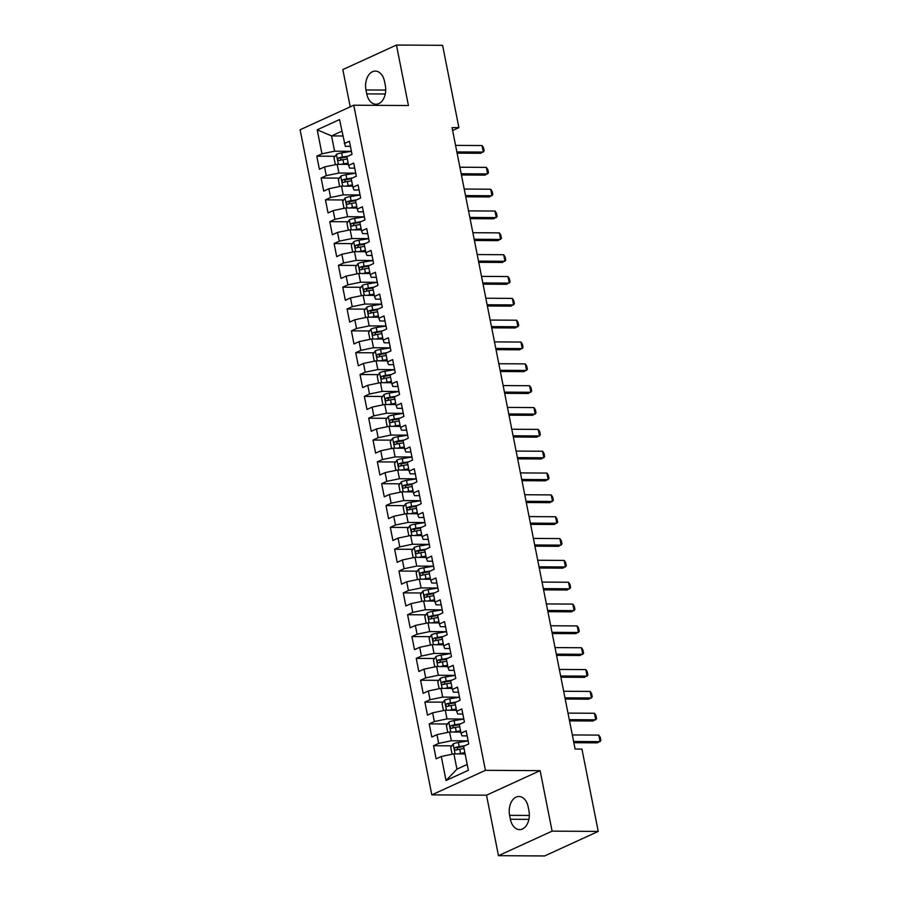 <?xml version="1.0" encoding="UTF-8"?>
<svg xmlns="http://www.w3.org/2000/svg" width="901" height="901" viewBox="0 0 901 901"><rect width="100%" height="100%" fill="white"/><g stroke="black" fill="none" stroke-linecap="round" stroke-linejoin="round"><path stroke-width="1.35" d="M498.478 855.68L552.099 831.139L540.127 770.648L486.506 795.189L498.478 855.68L544.621 855.95L598.241 831.409L581.945 749.091L575.108 749.046L452.054 127.604L458.891 127.638L442.594 45.32L396.451 45.05L342.83 69.591L350.207 106.836M486.506 795.189L431.816 794.873L300.112 129.755L353.744 105.214L485.436 770.332L431.816 794.873M342.763 135.983L331.557 135.916L317.197 129.8L321.95 153.812L316.803 156.166L319.405 169.275L324.551 166.922L326.275 175.65L321.128 178.004L323.729 191.113L328.865 188.748L330.599 197.488L325.452 199.842L328.043 212.94L333.19 210.586L334.924 219.326L329.777 221.68L332.368 234.778L337.515 232.424L339.249 241.164L334.102 243.518L336.692 256.616L341.839 254.262L343.574 262.991L338.427 265.344L341.017 278.454L346.164 276.1L347.899 284.829L342.752 287.182L345.342 300.292L350.489 297.927L352.212 306.667L347.076 309.02L349.667 322.119L354.814 319.765L356.537 328.505L351.401 330.858L353.992 343.957L359.139 341.603L360.862 350.343L355.715 352.696L358.316 365.795L363.463 363.441L365.187 372.169L360.04 374.523L362.641 387.633L367.777 385.279L369.511 394.007L364.364 396.361L366.966 409.471L372.102 407.106L373.836 415.845L368.689 418.199L371.28 431.297L376.427 428.944L378.161 437.683L373.014 440.037L375.604 453.135L380.751 450.782L382.486 459.521L377.339 461.875L379.929 474.973L385.076 472.62L386.811 481.348L381.664 483.702L384.254 496.811L389.401 494.458L391.124 503.186L385.988 505.54L388.579 518.649L393.726 516.284L395.449 525.024L390.313 527.378L392.904 540.476L398.051 538.122L399.774 546.862L394.627 549.216L397.228 562.314L402.375 559.96L404.099 568.7L398.952 571.054L401.553 584.152L406.689 581.798L408.423 590.527L403.276 592.881L405.878 605.99L411.014 603.636L412.748 612.365L407.601 614.719L410.192 627.828L415.338 625.463L417.073 634.203L411.926 636.557L414.516 649.655L419.663 647.301L421.398 656.041L416.251 658.394L418.841 671.493L423.988 669.139L425.722 677.879L420.576 680.232L423.166 693.331L428.313 690.977L430.047 699.705L424.9 702.059L427.491 715.169L432.638 712.815L434.361 721.543L429.225 723.897L431.816 737.007L436.962 734.642L438.686 743.381L433.539 745.735L436.14 758.833L441.287 756.48L453.913 753.867L456.942 769.15L467.202 764.453M317.197 129.8L339.519 119.585L345.308 146.3L350.421 146.322M456.942 769.15L446.04 780.503L468.362 770.287L463.598 746.265L468.745 743.911L466.155 730.812L461.008 733.166L459.273 724.438L464.42 722.073L461.83 708.974L456.683 711.328L454.96 702.6L460.096 700.246L457.505 687.136L452.358 689.49L450.635 680.762L455.782 678.408L453.18 665.31L448.034 667.664L446.31 658.924L451.457 656.57L448.856 643.472L443.709 645.826L441.986 637.086L447.133 634.732L444.531 621.634L439.395 623.988L437.661 615.259L442.808 612.894L440.206 599.796L435.07 602.15L433.336 593.421L438.483 591.067L435.893 577.958L430.746 580.312L429.011 571.583L434.158 569.229L431.568 556.131L426.421 558.485L424.686 549.745L429.833 547.391L427.243 534.293L422.096 536.647L420.362 527.907L425.509 525.553L422.918 512.455L417.771 514.809L416.048 506.069L421.184 503.715L418.593 490.617L413.446 492.971L411.723 484.242L416.859 481.889L414.269 468.779L409.122 471.133L407.398 462.404L412.545 460.051L409.944 446.952L404.797 449.306L403.074 440.566L408.221 438.213L405.619 425.114L400.483 427.468L398.749 418.728L403.896 416.375L401.294 403.276L396.158 405.63L394.424 396.89L399.571 394.537L396.981 381.438L391.834 383.792L390.099 375.064L395.246 372.71L392.656 359.6L387.509 361.954L385.774 353.226L390.921 350.872L388.331 337.774L383.184 340.127L381.45 331.388L386.597 329.034L384.006 315.936L378.859 318.29L377.136 309.55L382.272 307.196L379.681 294.098L374.534 296.452L372.811 287.712L377.947 285.358L375.357 272.26L370.21 274.614L368.486 265.885L373.633 263.531L371.032 250.422L365.885 252.776L364.162 244.047L369.309 241.693L366.707 228.595L361.56 230.949L359.837 222.209L364.984 219.855L362.382 206.757L357.246 209.111L355.512 200.371L360.659 198.017L358.069 184.919L352.922 187.273L351.187 178.533L356.334 176.179L353.744 163.081L348.597 165.435L346.862 156.706L352.009 154.353L349.419 141.243L344.272 143.597M446.04 780.503L441.287 756.48M468.148 740.87L451.322 740.768L449.588 732.029L460.794 732.096M438.686 743.381L451.322 740.768M436.962 734.642L449.588 732.029M448.383 732.288L447.718 732.108L446.412 725.564L448.878 722.05A6.048 1.329 -11.2 0 1 454.07 720.62L463.824 719.066L446.997 718.93L445.274 710.202L456.469 710.27M434.361 721.543L446.997 718.93M432.638 712.815L445.274 710.202M461.008 733.166L462.044 735.858L467.157 735.892M444.058 710.45L443.393 710.27L442.098 703.726L444.565 700.212A6.048 1.329 -11.2 0 1 449.745 698.793L459.499 697.228L442.673 697.092L440.949 688.364L452.144 688.432M430.047 699.705L442.673 697.092M428.313 690.977L440.949 688.364M456.683 711.328L457.719 714.02L462.832 714.054M455.174 675.356L438.348 675.266L436.625 666.526L447.831 666.594M425.722 677.879L438.348 675.266M423.988 669.139L436.625 666.526M452.358 689.49L453.394 692.193L458.508 692.216M450.849 653.529L434.023 653.428L432.3 644.688L443.506 644.756M421.398 656.041L434.023 653.428M419.663 647.301L432.3 644.688M448.034 667.664L449.081 670.355L454.183 670.378M446.524 631.691L429.709 631.59L427.975 622.85L439.181 622.918M417.073 634.203L429.709 631.59M415.338 625.463L427.975 622.85M443.709 645.826L444.756 648.517L449.869 648.551M426.77 623.109L426.094 622.929L424.799 616.385L427.265 612.871A6.048 1.329 -11.2 0 1 432.446 611.441L442.211 609.887L425.385 609.752L423.65 601.023L434.856 601.091M412.748 612.365L425.385 609.752M411.014 603.636L423.65 601.023M439.395 623.988L440.431 626.679L445.545 626.713M437.875 588.015L421.06 587.914L419.325 579.185L430.532 579.253M408.423 590.527L421.06 587.914M406.689 581.798L419.325 579.185M435.07 602.15L436.107 604.841L441.22 604.875M433.55 566.177L416.735 566.087L415.001 557.347L426.207 557.415M404.099 568.7L416.735 566.087M402.375 559.96L415.001 557.347M430.746 580.312L431.782 583.015L436.895 583.037M413.796 557.595L413.12 557.426L411.825 550.871L414.291 547.369A6.048 1.329 -11.2 0 1 419.472 545.938L429.236 544.384L412.41 544.249L410.676 535.509L421.882 535.577M399.774 546.862L412.41 544.249M398.051 538.122L410.676 535.509M426.421 558.485L427.457 561.177L432.57 561.199M409.471 535.757L408.806 535.588L407.5 529.033L409.966 525.531A6.048 1.329 -11.2 0 1 415.158 524.1L424.912 522.546L408.085 522.411L406.362 513.671L417.557 513.739M395.449 525.024L408.085 522.411M393.726 516.284L406.362 513.671M422.096 536.647L423.132 539.339L428.245 539.372M420.587 500.674L403.761 500.573L402.037 491.845L413.232 491.912M391.124 503.186L403.761 500.573M389.401 494.458L402.037 491.845M417.771 514.809L418.807 517.501L423.92 517.534M416.262 478.836L399.436 478.735L397.713 470.007L408.919 470.074M386.811 481.348L399.436 478.735M385.076 472.62L397.713 470.007M413.446 492.971L414.483 495.663L419.596 495.696M411.937 456.998L395.111 456.908L393.388 448.169L404.594 448.236M382.486 459.521L395.111 456.908M380.751 450.782L393.388 448.169M409.122 471.133L410.169 473.836L415.271 473.858M407.612 435.172L390.797 435.07L389.063 426.331L400.269 426.398M378.161 437.683L390.797 435.07M376.427 428.944L389.063 426.331M404.797 449.306L405.844 451.998L410.957 452.02M403.288 413.334L386.473 413.232L384.738 404.493L395.944 404.56M373.836 415.845L386.473 413.232M372.102 407.106L384.738 404.493M400.483 427.468L401.519 430.16L406.633 430.194M398.963 391.496L382.148 391.394L380.413 382.666L391.62 382.734M369.511 394.007L382.148 391.394M367.777 385.279L380.413 382.666M396.158 405.63L397.195 408.322L402.308 408.356M394.638 369.658L377.823 369.556L376.089 360.828L387.295 360.896M365.187 372.169L377.823 369.556M363.463 363.441L376.089 360.828M391.834 383.792L392.87 386.484L397.983 386.518M374.884 361.076L374.208 360.907L372.913 354.352L375.379 350.838A6.048 1.329 -11.2 0 1 380.56 349.419L390.324 347.854L373.498 347.73L371.764 338.99L382.97 339.058M360.862 350.343L373.498 347.73M359.139 341.603L371.764 338.99M387.509 361.954L388.545 364.657L393.658 364.68M386 325.993L369.173 325.892L367.439 317.152L378.645 317.22M356.537 328.505L369.173 325.892M354.814 319.765L367.439 317.152M383.184 340.127L384.22 342.819L389.333 342.842M381.675 304.155L364.849 304.054L363.126 295.314L374.32 295.382M352.212 306.667L364.849 304.054M350.489 297.927L363.126 295.314M378.859 318.29L379.895 320.981L385.009 321.015M377.35 282.317L360.524 282.216L358.801 273.487L370.007 273.555M347.899 284.829L360.524 282.216M346.164 276.1L358.801 273.487M374.534 296.452L375.571 299.143L380.684 299.177M357.596 273.735L356.92 273.555L355.625 267.011L358.091 263.497A6.048 1.329 -11.2 0 1 363.272 262.078L373.037 260.513L356.199 260.378L354.476 251.649L365.682 251.717M343.574 262.991L356.199 260.378M341.839 254.262L354.476 251.649M370.21 274.614L371.257 277.305L376.359 277.339M368.7 238.641L351.874 238.551L350.151 229.811L361.357 229.879M339.249 241.164L351.874 238.551M337.515 232.424L350.151 229.811M365.885 252.776L366.932 255.479L372.034 255.501M364.376 216.814L347.561 216.713L345.826 207.973L357.033 208.041M334.924 219.326L347.561 216.713M333.19 210.586L345.826 207.973M361.56 230.949L362.607 233.641L367.721 233.663M360.051 194.976L343.236 194.875L341.502 186.135L352.708 186.203M330.599 197.488L343.236 194.875M328.865 188.748L341.502 186.135M357.246 209.111L358.283 211.803L363.396 211.836M340.296 186.394L339.621 186.214L338.325 179.671L340.792 176.157A6.048 1.329 -11.2 0 1 345.973 174.726L355.737 173.172L338.911 173.037L337.177 164.309L348.383 164.376M326.275 175.65L338.911 173.037M324.551 166.922L337.177 164.309M352.922 187.273L353.958 189.965L359.071 189.998M335.972 164.556L335.296 164.376L334.001 157.833L336.467 154.319A6.048 1.329 -11.2 0 1 341.648 152.9L351.413 151.334L334.586 151.199L331.557 135.916L341.817 131.219M321.95 153.812L334.586 151.199M348.597 165.435L349.633 168.127L354.746 168.16M552.099 831.139L598.241 831.409M353.744 105.214L408.423 105.53L396.451 45.05M540.127 770.648L485.436 770.332M452.64 130.51L458.891 127.638M465.119 753.934L453.913 753.867M384.536 81.462A14.607 9.674 -89.7 0 0 375.345 71.1A14.607 9.674 -89.7 0 0 365.986 89.954L366.763 93.884A14.607 9.674 -89.7 0 0 375.954 104.246A14.607 9.674 -89.7 0 0 385.313 85.392L384.536 81.462M510.394 819.268A14.607 9.674 -89.7 0 0 519.584 829.63A14.607 9.674 -89.7 0 0 528.943 810.776L528.166 806.845A14.607 9.674 -89.7 0 0 518.976 796.484A14.607 9.674 -89.7 0 0 509.617 815.337L510.394 819.268L528.898 819.369M316.803 156.166L335.093 156.278M321.128 178.004L339.418 178.116M325.452 199.842L343.743 199.954M329.777 221.68L348.068 221.781M334.102 243.518L352.392 243.619M338.427 265.344L356.706 265.457M342.752 287.182L361.031 287.295M347.076 309.02L365.355 309.133M351.401 330.858L369.68 330.96M355.715 352.696L374.005 352.798M360.04 374.523L378.33 374.636M364.364 396.361L382.655 396.474M368.689 418.199L386.98 418.312M373.014 440.037L391.304 440.139M377.339 461.875L395.629 461.976M381.664 483.702L399.943 483.814M385.988 505.54L404.267 505.652M390.313 527.378L408.592 527.49M394.627 549.216L412.917 549.317M398.952 571.054L417.242 571.155M403.276 592.881L421.567 592.993M407.601 614.719L425.891 614.831M411.926 636.557L430.216 636.669M416.251 658.394L434.541 658.496M420.576 680.232L438.855 680.334M424.9 702.059L443.179 702.172M429.225 723.897L447.504 724.01M433.539 745.735L451.829 745.848M455.579 145.376L482.035 145.534L483.499 147.685L484.141 150.963L480.729 153.283L457.111 153.136M482.035 145.534L483.33 152.089L456.875 151.931M341.344 164.331A6.048 1.329 -11.2 0 1 343.81 163.813L348.135 163.126M344.666 164.354L348.27 163.768M348.079 156.155L342.47 157.044A6.048 1.329 168.8 0 0 338.585 157.968C337.368 159.353 337.537 160.232 339.103 160.592A6.048 1.329 -11.2 0 1 342.988 159.668L347.313 158.97M340.251 160.254L341.051 157.99A3.086 0.676 -11.2 0 1 342.121 157.776L346.93 156.999M459.904 167.214L486.36 167.372L487.824 169.523L488.466 172.789L485.053 175.121L461.436 174.974M486.36 167.372L487.655 173.916L461.199 173.769M464.229 189.052L490.685 189.21L492.149 191.35L492.791 194.627L489.378 196.947L465.761 196.812M490.685 189.21L491.98 195.754L465.524 195.596M345.657 186.169A6.048 1.329 -11.2 0 1 348.135 185.651L352.46 184.964M348.991 186.18L352.584 185.606M352.404 177.981L346.795 178.882A6.048 1.329 168.8 0 0 342.909 179.806C341.693 181.191 341.862 182.058 343.427 182.43A6.048 1.329 -11.2 0 1 347.313 181.495L351.638 180.808M344.576 182.081L345.376 179.828A3.086 0.676 -11.2 0 1 346.446 179.603L351.244 178.837M349.982 207.996A6.048 1.329 -11.2 0 1 352.46 207.489L356.785 206.791M353.316 208.018L356.909 207.444M344.621 208.221L343.945 208.052L342.65 201.497L345.117 197.995A6.048 1.329 -11.2 0 1 350.298 196.564L360.062 195.01M356.717 199.819L351.12 200.72A6.048 1.329 168.8 0 0 347.234 201.644C346.018 203.029 346.187 203.896 347.752 204.268A6.048 1.329 -11.2 0 1 351.638 203.333L355.963 202.646M348.901 203.919L349.701 201.655A3.086 0.676 -11.2 0 1 350.759 201.441L355.568 200.675M468.554 210.89L495.009 211.037L496.474 213.188L497.115 216.465L493.703 218.785L470.085 218.65M495.009 211.037L496.305 217.591L469.849 217.434M472.879 232.717L499.334 232.875L500.787 235.026L501.44 238.303L498.016 240.623L474.41 240.488M499.334 232.875L500.629 239.429L474.174 239.272M354.307 229.834A6.048 1.329 -11.2 0 1 356.785 229.316L361.11 228.629M357.641 229.856L361.233 229.282M348.946 230.059L348.27 229.89L346.975 223.335L349.442 219.833A6.048 1.329 -11.2 0 1 354.622 218.402L364.387 216.848M361.042 221.657L355.445 222.547A6.048 1.329 168.8 0 0 351.559 223.482C350.331 224.867 350.512 225.734 352.077 226.095A6.048 1.329 -11.2 0 1 355.963 225.171L360.287 224.484M353.226 225.757L354.014 223.493A3.086 0.676 -11.2 0 1 355.084 223.279L359.893 222.513M358.632 251.672A6.048 1.329 -11.2 0 1 361.11 251.154L365.434 250.467M361.965 251.694L365.558 251.12M353.271 251.897L352.595 251.728L351.3 245.173L353.766 241.659A6.048 1.329 -11.2 0 1 358.947 240.24L368.712 238.675M365.367 243.495L359.769 244.385A6.048 1.329 168.8 0 0 355.884 245.32C354.656 246.694 354.836 247.572 356.402 247.933A6.048 1.329 -11.2 0 1 360.287 247.009L364.612 246.322M357.551 247.595L358.339 245.331A3.086 0.676 -11.2 0 1 359.409 245.117L364.218 244.351M477.192 254.555L503.659 254.713L505.112 256.864L505.765 260.141L502.341 262.461L478.735 262.315M503.659 254.713L504.954 261.267L478.499 261.11M362.957 273.51A6.048 1.329 -11.2 0 1 365.434 272.992L369.759 272.305M366.279 273.532L369.883 272.947M369.692 265.333L364.094 266.223A6.048 1.329 168.8 0 0 360.209 267.147C358.981 268.532 359.161 269.41 360.727 269.771A6.048 1.329 -11.2 0 1 364.612 268.847L368.937 268.149M361.875 269.433L362.664 267.169A3.086 0.676 -11.2 0 1 363.734 266.955L368.543 266.178M481.517 276.393L507.984 276.551L509.437 278.702L510.09 281.968L506.666 284.299L483.06 284.153M507.984 276.551L509.279 283.105L482.812 282.948M367.281 295.348A6.048 1.329 -11.2 0 1 369.759 294.83L374.073 294.143M370.604 295.359L374.208 294.785M361.909 295.573L361.245 295.393L359.95 288.849L362.416 285.335A6.048 1.329 -11.2 0 1 367.597 283.905L377.35 282.351M374.016 287.16L368.419 288.061A6.048 1.329 168.8 0 0 364.533 288.984C363.306 290.37 363.475 291.237 365.051 291.609A6.048 1.329 -11.2 0 1 368.937 290.674L373.262 289.987M366.189 291.26L366.989 289.007A3.086 0.676 -11.2 0 1 368.058 288.782L372.868 288.016M485.842 298.231L512.309 298.389L513.761 300.529L514.415 303.806L510.991 306.126L487.385 305.991M512.309 298.389L513.604 304.932L487.137 304.775M371.606 317.175A6.048 1.329 -11.2 0 1 374.084 316.668L378.397 315.969M374.929 317.197L378.533 316.623M366.234 317.4L365.569 317.231L364.263 310.676L366.73 307.173A6.048 1.329 -11.2 0 1 371.922 305.743L381.675 304.189M378.341 308.998L372.744 309.899A6.048 1.329 168.8 0 0 368.858 310.822C367.631 312.208 367.799 313.075 369.376 313.447A6.048 1.329 -11.2 0 1 373.262 312.512L377.575 311.825M370.514 313.097L371.313 310.834A3.086 0.676 -11.2 0 1 372.383 310.62L377.192 309.854M490.167 320.069L516.622 320.215L518.086 322.367L518.739 325.644L515.316 327.964L491.709 327.829M516.622 320.215L517.929 326.77L491.462 326.613M375.931 339.013A6.048 1.329 -11.2 0 1 378.397 338.494L382.722 337.807M379.253 339.035L382.857 338.461M370.559 339.238L369.894 339.069L368.588 332.514L371.054 329.011A6.048 1.329 -11.2 0 1 376.246 327.581L386 326.027M382.666 330.836L377.057 331.726A6.048 1.329 168.8 0 0 373.183 332.66C371.955 334.046 372.124 334.913 373.701 335.285A6.048 1.329 -11.2 0 1 377.587 334.35L381.9 333.663M374.839 334.935L375.638 332.672A3.086 0.676 -11.2 0 1 376.708 332.458L381.517 331.692M494.491 341.896L520.947 342.053L522.411 344.205L523.053 347.482L519.64 349.802L496.023 349.667M520.947 342.053L522.253 348.608L495.787 348.45M380.256 360.85A6.048 1.329 -11.2 0 1 382.722 360.332L387.047 359.645M383.578 360.873L387.182 360.299M386.991 352.674L381.382 353.564A6.048 1.329 168.8 0 0 377.496 354.498C376.28 355.872 376.449 356.751 378.015 357.111A6.048 1.329 -11.2 0 1 381.9 356.188L386.225 355.501M379.163 356.773L379.963 354.51A3.086 0.676 -11.2 0 1 381.033 354.296L385.842 353.53M498.816 363.734L525.272 363.891L526.736 366.043L527.378 369.32L523.965 371.64L500.348 371.494M525.272 363.891L526.567 370.446L500.111 370.288M384.569 382.688A6.048 1.329 -11.2 0 1 387.047 382.17L391.372 381.483M387.903 382.711L391.496 382.125M379.208 382.914L378.533 382.734L377.237 376.19L379.704 372.676A6.048 1.329 -11.2 0 1 384.885 371.257L394.649 369.692M391.316 374.512L385.707 375.402A6.048 1.329 168.8 0 0 381.821 376.325C380.605 377.71 380.774 378.589 382.339 378.949A6.048 1.329 -11.2 0 1 386.225 378.026L390.55 377.328M383.488 378.611L384.288 376.348A3.086 0.676 -11.2 0 1 385.358 376.134L390.156 375.357M503.141 385.572L529.597 385.729L531.061 387.88L531.703 391.147L528.29 393.478L504.673 393.332M529.597 385.729L530.892 392.284L504.436 392.126M388.894 404.526A6.048 1.329 -11.2 0 1 391.372 404.008L395.697 403.321M392.228 404.538L395.821 403.963M383.533 404.752L382.857 404.572L381.562 398.028L384.029 394.514A6.048 1.329 -11.2 0 1 389.209 393.084L398.974 391.53M395.629 396.339L390.032 397.24A6.048 1.329 168.8 0 0 386.146 398.163C384.93 399.548 385.099 400.416 386.664 400.787A6.048 1.329 -11.2 0 1 390.55 399.853L394.875 399.166M387.813 400.438L388.613 398.186A3.086 0.676 -11.2 0 1 389.683 397.96L394.48 397.195M507.466 407.41L533.921 407.567L535.385 409.707L536.027 412.985L532.615 415.305L508.997 415.17M533.921 407.567L535.217 414.111L508.761 413.953M393.219 426.353A6.048 1.329 -11.2 0 1 395.697 425.846L400.021 425.148M396.553 426.376L400.145 425.801M387.858 426.578L387.182 426.41L385.887 419.855L388.354 416.352A6.048 1.329 -11.2 0 1 393.534 414.922L403.299 413.368M399.954 418.177L394.356 419.078A6.048 1.329 168.8 0 0 390.471 420.001C389.243 421.386 389.423 422.254 390.989 422.625A6.048 1.329 -11.2 0 1 394.875 421.691L399.199 421.004M392.138 422.276L392.926 420.012A3.086 0.676 -11.2 0 1 393.996 419.798L398.805 419.033M511.791 429.248L538.246 429.394L539.699 431.545L540.352 434.823L536.928 437.143L513.322 437.008M538.246 429.394L539.541 435.949L513.086 435.791M397.544 448.191A6.048 1.329 -11.2 0 1 400.021 447.673L404.346 446.986M400.877 448.214L404.47 447.639M392.183 448.416L391.507 448.248L390.212 441.693L392.678 438.19A6.048 1.329 -11.2 0 1 397.859 436.76L407.624 435.206M404.279 440.015L398.681 440.904A6.048 1.329 168.8 0 0 394.796 441.839C393.568 443.224 393.748 444.092 395.314 444.463A6.048 1.329 -11.2 0 1 399.199 443.529L403.524 442.841M396.463 444.114L397.251 441.85A3.086 0.676 -11.2 0 1 398.321 441.636L403.13 440.871M516.104 451.074L542.571 451.232L544.024 453.383L544.677 456.661L541.253 458.981L517.647 458.846M542.571 451.232L543.866 457.787L517.411 457.629M401.869 470.029A6.048 1.329 -11.2 0 1 404.346 469.511L408.671 468.824M405.191 470.052L408.795 469.477M396.508 470.254L395.832 470.085L394.537 463.531L397.003 460.017A6.048 1.329 -11.2 0 1 402.184 458.598L411.948 457.032M408.603 461.853L403.006 462.742A6.048 1.329 168.8 0 0 399.12 463.677C397.893 465.051 398.073 465.93 399.639 466.29A6.048 1.329 -11.2 0 1 403.524 465.366L407.849 464.679M400.787 465.952L401.576 463.688A3.086 0.676 -11.2 0 1 402.646 463.474L407.455 462.709M520.429 472.912L546.896 473.07L548.349 475.221L549.002 478.499L545.578 480.819L521.972 480.672M546.896 473.07L548.191 479.625L521.735 479.467M406.193 491.867A6.048 1.329 -11.2 0 1 408.671 491.349L412.996 490.662M409.516 491.89L413.12 491.304M400.821 492.092L400.157 491.912L398.861 485.369L401.328 481.855A6.048 1.329 -11.2 0 1 406.509 480.436L416.273 478.87M412.928 483.691L407.331 484.58A6.048 1.329 168.8 0 0 403.445 485.504C402.218 486.889 402.387 487.768 403.963 488.128A6.048 1.329 -11.2 0 1 407.849 487.204L412.174 486.506M405.101 487.79L405.9 485.526A3.086 0.676 -11.2 0 1 406.97 485.312L411.78 484.535M524.754 494.75L551.221 494.908L552.673 497.059L553.327 500.325L549.903 502.657L526.297 502.51M551.221 494.908L552.516 501.463L526.049 501.305M410.518 513.705A6.048 1.329 -11.2 0 1 412.996 513.187L417.309 512.5M413.841 513.716L417.445 513.142M405.146 513.93L404.481 513.75L403.175 507.207L405.653 503.693A6.048 1.329 -11.2 0 1 410.833 502.262L420.587 500.708M417.253 505.517L411.656 506.418A6.048 1.329 168.8 0 0 407.77 507.342C406.542 508.727 406.711 509.594 408.288 509.966A6.048 1.329 -11.2 0 1 412.174 509.031L416.487 508.344M409.426 509.617L410.225 507.364A3.086 0.676 -11.2 0 1 411.295 507.139L416.104 506.373M529.078 516.588L555.534 516.746L556.998 518.886L557.651 522.163L554.228 524.483L530.621 524.348M555.534 516.746L556.841 523.29L530.374 523.132M414.843 535.532A6.048 1.329 -11.2 0 1 417.321 535.025L421.634 534.327M418.165 535.554L421.769 534.98M421.578 527.355L415.98 528.256A6.048 1.329 168.8 0 0 412.095 529.18C410.867 530.565 411.036 531.432 412.613 531.804A6.048 1.329 -11.2 0 1 416.499 530.869L420.812 530.182M413.75 531.455L414.55 529.191A3.086 0.676 -11.2 0 1 415.62 528.977L420.429 528.211M533.403 538.426L559.859 538.573L561.323 540.724L561.976 544.001L558.552 546.321L534.935 546.186M559.859 538.573L561.165 545.128L534.698 544.97M419.168 557.37A6.048 1.329 -11.2 0 1 421.634 556.852L425.959 556.165M422.49 557.392L426.094 556.818M425.903 549.193L420.294 550.083A6.048 1.329 168.8 0 0 416.408 551.018C415.192 552.403 415.361 553.27 416.938 553.642A6.048 1.329 -11.2 0 1 420.812 552.707L425.137 552.02M418.075 553.293L418.875 551.029A3.086 0.676 -11.2 0 1 419.945 550.815L424.754 550.049M537.728 560.253L564.184 560.411L565.648 562.562L566.29 565.839L562.877 568.159L539.26 568.024M564.184 560.411L565.479 566.966L539.023 566.808M423.493 579.208A6.048 1.329 -11.2 0 1 425.959 578.69L430.284 578.003M426.815 579.23L430.419 578.656M418.12 579.433L417.445 579.264L416.149 572.709L418.616 569.195A6.048 1.329 -11.2 0 1 423.797 567.776L433.561 566.211M430.227 571.031L424.619 571.921A6.048 1.329 168.8 0 0 420.733 572.856C419.517 574.23 419.686 575.108 421.251 575.469A6.048 1.329 -11.2 0 1 425.137 574.545L429.462 573.858M422.4 575.131L423.2 572.867A3.086 0.676 -11.2 0 1 424.27 572.653L429.079 571.887M542.053 582.091L568.508 582.249L569.973 584.4L570.615 587.677L567.202 589.997L543.585 589.851M568.508 582.249L569.804 588.803L543.348 588.646M427.806 601.046A6.048 1.329 -11.2 0 1 430.284 600.528L434.609 599.841M431.14 601.068L434.733 600.483M422.445 601.271L421.769 601.091L420.474 594.547L422.941 591.033A6.048 1.329 -11.2 0 1 428.121 589.614L437.886 588.049M434.541 592.869L428.944 593.759A6.048 1.329 168.8 0 0 425.058 594.683C423.842 596.068 424.011 596.946 425.576 597.307A6.048 1.329 -11.2 0 1 429.462 596.383L433.786 595.685M426.725 596.969L427.524 594.705A3.086 0.676 -11.2 0 1 428.594 594.491L433.392 593.714M546.378 603.929L572.833 604.087L574.297 606.238L574.939 609.504L571.527 611.835L547.909 611.689M572.833 604.087L574.128 610.641L547.673 610.484M432.131 622.884A6.048 1.329 -11.2 0 1 434.609 622.366L438.933 621.679M435.465 622.895L439.057 622.321M438.866 614.696L433.268 615.597A6.048 1.329 168.8 0 0 429.383 616.521C428.155 617.906 428.335 618.773 429.901 619.145A6.048 1.329 -11.2 0 1 433.786 618.21L438.111 617.523M431.05 618.796L431.838 616.543A3.086 0.676 -11.2 0 1 432.908 616.318L437.717 615.552M550.702 625.767L577.158 625.925L578.611 628.065L579.264 631.342L575.84 633.662L552.234 633.527M577.158 625.925L578.453 632.468L551.998 632.311M436.456 644.711A6.048 1.329 -11.2 0 1 438.933 644.204L443.258 643.505M439.789 644.733L443.382 644.159M431.095 644.936L430.419 644.767L429.124 638.212L431.59 634.709A6.048 1.329 -11.2 0 1 436.771 633.279L446.536 631.725M443.191 636.534L437.593 637.435A6.048 1.329 168.8 0 0 433.708 638.358C432.48 639.744 432.66 640.611 434.226 640.983A6.048 1.329 -11.2 0 1 438.111 640.048L442.436 639.361M435.374 640.634L436.163 638.37A3.086 0.676 -11.2 0 1 437.233 638.156L442.042 637.39M555.016 647.605L581.483 647.751L582.936 649.903L583.589 653.18L580.165 655.5L556.559 655.365M581.483 647.751L582.778 654.306L556.322 654.149M440.78 666.549A6.048 1.329 -11.2 0 1 443.258 666.03L447.583 665.343M444.103 666.571L447.707 665.997M435.42 666.774L434.744 666.605L433.449 660.05L435.915 656.547A6.048 1.329 -11.2 0 1 441.096 655.117L450.86 653.563M447.515 658.372L441.918 659.262A6.048 1.329 168.8 0 0 438.032 660.196C436.805 661.582 436.985 662.449 438.55 662.821A6.048 1.329 -11.2 0 1 442.436 661.886L446.761 661.199M439.699 662.472L440.488 660.208A3.086 0.676 -11.2 0 1 441.558 659.994L446.367 659.228M559.341 669.432L585.808 669.589L587.261 671.741L587.914 675.018L584.49 677.338L560.884 677.203M585.808 669.589L587.103 676.144L560.647 675.987M445.105 688.387A6.048 1.329 -11.2 0 1 447.583 687.868L451.908 687.181M448.428 688.409L452.032 687.835M439.744 688.612L439.069 688.443L437.773 681.888L440.24 678.374A6.048 1.329 -11.2 0 1 445.421 676.955L455.185 675.39M451.84 680.21L446.243 681.1A6.048 1.329 168.8 0 0 442.357 682.034C441.13 683.408 441.31 684.287 442.875 684.647A6.048 1.329 -11.2 0 1 446.761 683.724L451.086 683.037M444.024 684.309L444.812 682.046A3.086 0.676 -11.2 0 1 445.882 681.832L450.691 681.066M563.666 691.27L590.132 691.427L591.585 693.579L592.239 696.856L588.815 699.176L565.209 699.03M590.132 691.427L591.428 697.982L564.961 697.825M449.43 710.225A6.048 1.329 -11.2 0 1 451.908 709.706L456.221 709.019M452.752 710.247L456.356 709.661M456.165 702.048L450.568 702.938A6.048 1.329 168.8 0 0 446.682 703.861C445.454 705.246 445.623 706.125 447.2 706.485A6.048 1.329 -11.2 0 1 451.086 705.562L455.41 704.864M448.338 706.147L449.137 703.884A3.086 0.676 -11.2 0 1 450.207 703.67L455.016 702.893M567.99 713.108L594.457 713.265L595.91 715.417L596.563 718.683L593.14 721.014L569.533 720.868M594.457 713.265L595.752 719.82L569.286 719.662M453.755 732.062A6.048 1.329 -11.2 0 1 456.233 731.544L460.546 730.857M457.077 732.074L460.681 731.499M460.49 723.875L454.892 724.776A6.048 1.329 168.8 0 0 451.007 725.699C449.779 727.084 449.948 727.952 451.525 728.323A6.048 1.329 -11.2 0 1 455.41 727.389L459.724 726.702M452.662 727.974L453.462 725.722A3.086 0.676 -11.2 0 1 454.532 725.496L459.341 724.731M572.315 734.946L598.771 735.103L600.235 737.243L600.888 740.521L597.464 742.841L573.858 742.706M598.771 735.103L600.077 741.647L573.61 741.489M458.08 753.889A6.048 1.329 -11.2 0 1 460.546 753.382L464.871 752.684M461.402 753.912L465.006 753.337M452.707 754.114L452.032 753.946L450.737 747.391L453.203 743.888A6.048 1.329 -11.2 0 1 458.395 742.458L468.148 740.904M464.815 745.713L459.206 746.614A6.048 1.329 168.8 0 0 455.32 747.537C454.104 748.922 454.273 749.79 455.85 750.161A6.048 1.329 -11.2 0 1 459.735 749.227L464.049 748.54M456.987 749.812L457.787 747.548A3.086 0.676 -11.2 0 1 458.857 747.334L463.666 746.569M385.718 90.066L365.986 89.954M385.268 93.997L366.763 93.884M529.337 815.45L509.617 815.337M336.411 154.409L338.371 164.309M342.988 159.668L343.81 163.813M341.648 152.9L342.47 157.044M341.051 157.99L338.585 157.968M340.736 176.247L342.695 186.147M347.313 181.495L348.135 185.651M345.973 174.726L346.795 178.882M345.376 179.828L342.909 179.806M345.049 198.085L347.02 207.985M351.638 203.333L352.46 207.489M350.298 196.564L351.12 200.72M349.701 201.655L347.234 201.644M349.374 219.912L351.334 229.823M355.963 225.171L356.785 229.316M354.622 218.402L355.445 222.547M354.014 223.493L351.559 223.482M353.699 241.75L355.658 251.649M360.287 247.009L361.11 251.154M358.947 240.24L359.769 244.385M358.339 245.331L355.884 245.32M358.024 263.588L359.983 273.487M364.612 268.847L365.434 272.992M363.272 262.078L364.094 266.223M362.664 267.169L360.209 267.147M362.348 285.426L364.308 295.325M368.937 290.674L369.759 294.83M367.597 283.905L368.419 288.061M366.989 289.007L364.533 288.984M366.673 307.264L368.633 317.163M373.262 312.512L374.084 316.668M371.922 305.743L372.744 309.899M371.313 310.834L368.858 310.822M370.998 329.09L372.958 339.001M377.587 334.35L378.397 338.494M376.246 327.581L377.057 331.726M375.638 332.672L373.183 332.66M375.323 350.928L377.282 360.828M381.9 356.188L382.722 360.332M380.56 349.419L381.382 353.564M379.963 354.51L377.496 354.498M379.648 372.766L381.607 382.666M386.225 378.026L387.047 382.17M384.885 371.257L385.707 375.402M384.288 376.348L381.821 376.325M383.972 394.604L385.932 404.504M390.55 399.853L391.372 404.008M389.209 393.084L390.032 397.24M388.613 398.186L386.146 398.163M388.286 416.442L390.257 426.342M394.875 421.691L395.697 425.846M393.534 414.922L394.356 419.078M392.926 420.012L390.471 420.001M392.611 438.269L394.57 448.18M399.199 443.529L400.021 447.673M397.859 436.76L398.681 440.904M397.251 441.85L394.796 441.839M396.936 460.107L398.895 470.007M403.524 465.366L404.346 469.511M402.184 458.598L403.006 462.742M401.576 463.688L399.12 463.677M401.26 481.945L403.22 491.845M407.849 487.204L408.671 491.349M406.509 480.436L407.331 484.58M405.9 485.526L403.445 485.504M405.585 503.783L407.545 513.683M412.174 509.031L412.996 513.187M410.833 502.262L411.656 506.418M410.225 507.364L407.77 507.342M409.91 525.621L411.87 535.521M416.499 530.869L417.321 535.025M415.158 524.1L415.98 528.256M414.55 529.191L412.095 529.18M414.235 547.448L416.194 557.359M420.812 552.707L421.634 556.852M419.472 545.938L420.294 550.083M418.875 551.029L416.408 551.018M418.56 569.286L420.519 579.185M425.137 574.545L425.959 578.69M423.797 567.776L424.619 571.921M423.2 572.867L420.733 572.856M422.884 591.124L424.844 601.023M429.462 596.383L430.284 600.528M428.121 589.614L428.944 593.759M427.524 594.705L425.058 594.683M427.198 612.962L429.169 622.861M433.786 618.21L434.609 622.366M432.446 611.441L433.268 615.597M431.838 616.543L429.383 616.521M431.523 634.8L433.482 644.699M438.111 640.048L438.933 644.204M436.771 633.279L437.593 637.435M436.163 638.37L433.708 638.358M435.847 656.626L437.807 666.537M442.436 661.886L443.258 666.03M441.096 655.117L441.918 659.262M440.488 660.208L438.032 660.196M440.172 678.464L442.132 688.364M446.761 683.724L447.583 687.868M445.421 676.955L446.243 681.1M444.812 682.046L442.357 682.034M444.497 700.302L446.457 710.202M451.086 705.562L451.908 709.706M449.745 698.793L450.568 702.938M449.137 703.884L446.682 703.861M448.822 722.14L450.782 732.04M455.41 727.389L456.233 731.544M454.07 720.62L454.892 724.776M453.462 725.722L451.007 725.699M453.147 743.978L455.106 753.878M459.735 749.227L460.546 753.382M458.395 742.458L459.206 746.614M457.787 747.548L455.32 747.537"/></g></svg>
